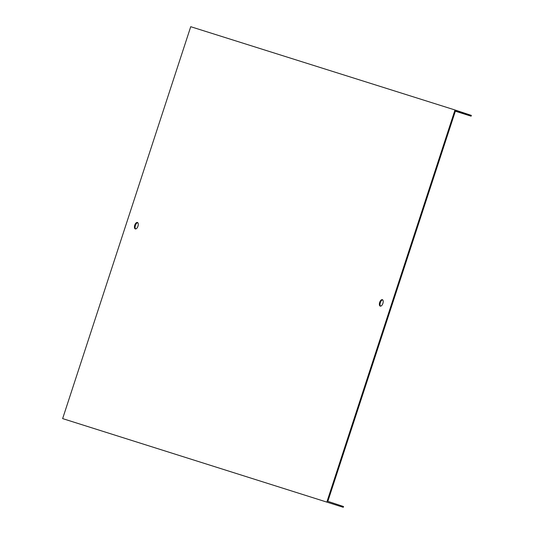 <?xml version="1.0" encoding="UTF-8"?>
<svg xmlns="http://www.w3.org/2000/svg" width="534" height="534" viewBox="0 0 534 534"><rect width="100%" height="100%" fill="white"/><g stroke="black" fill="none" stroke-linecap="round" stroke-linejoin="round"><path stroke-width="0.8" d="M455.348 111.205L471.108 116.172L455.422 110.985L327.836 501.339L343.522 506.526L343.269 507.3L62.638 418.603L343.269 507.3M137.966 226.209A3.398 1.689 -71.7 0 0 137.418 222.471A3.398 1.689 -71.7 0 0 134.742 225.188A3.398 1.689 -71.7 0 0 135.289 228.926A3.398 1.689 -71.7 0 0 137.966 226.209M379.681 302.384A3.398 1.689 -71.7 0 0 380.221 306.122A3.398 1.689 -71.7 0 0 382.891 303.425A3.398 1.689 -71.7 0 0 382.357 299.661A3.398 1.689 -71.7 0 0 379.681 302.384M62.638 418.603L190.731 26.7L455.001 109.984L326.908 501.893M471.108 116.172L471.362 115.397L455.001 109.984M135.643 228.966A3.398 1.689 108.3 0 1 135.416 225.415A3.398 1.689 108.3 0 1 137.732 222.651M380.582 306.162A3.398 1.689 108.3 0 1 380.348 302.604A3.398 1.689 108.3 0 1 382.671 299.848"/></g></svg>
